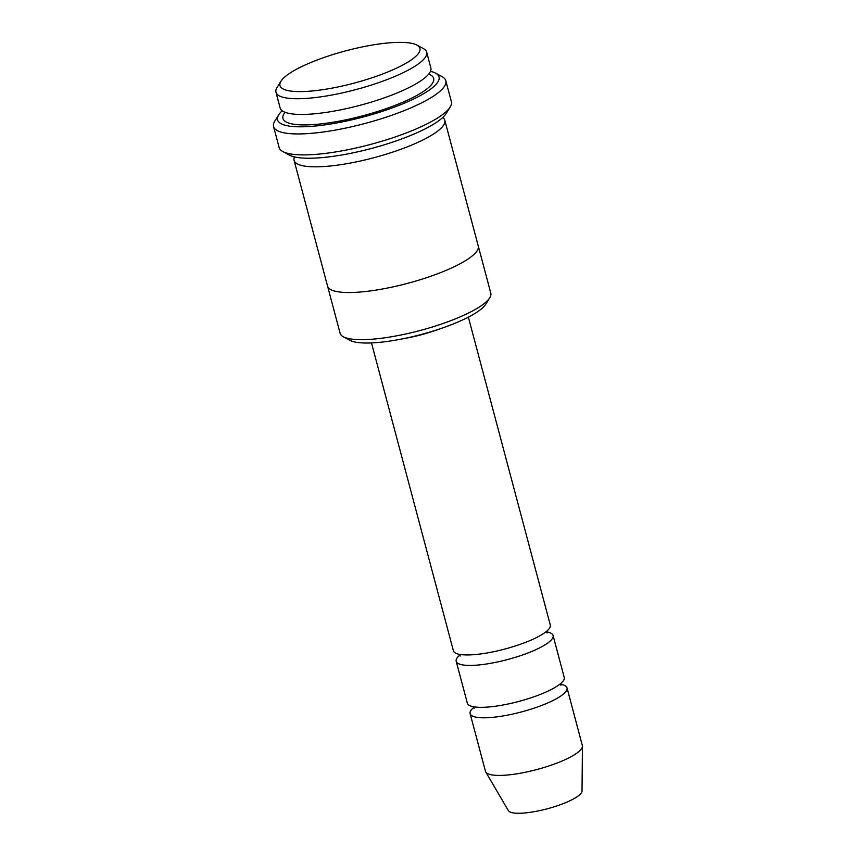 <?xml version="1.0" encoding="UTF-8"?>
<svg xmlns="http://www.w3.org/2000/svg" width="856" height="856" viewBox="0 0 856 856"><rect width="100%" height="100%" fill="white"/><g stroke="black" fill="none" stroke-linecap="round" stroke-linejoin="round"><path stroke-width="1.28" d="M553.072 635.494L564.222 677.396A50.13 11.545 165.1 0 1 539.58 694.708A50.13 11.545 165.1 0 1 488.091 707.035A50.13 11.545 165.1 0 1 467.344 703.183L456.184 661.271A50.13 11.545 -14.9 0 0 507.597 659.537A50.13 11.545 -14.9 0 0 553.072 635.494A50.13 11.545 -14.9 0 0 546.331 631.814M460.207 654.733A50.13 11.545 -14.9 0 0 456.184 661.271M478.301 246.175L490.788 293.116A77.971 17.955 165.1 0 1 489.739 297.792L485.823 304.126A72.407 16.671 165.1 0 1 376.843 342.582A72.407 16.671 165.1 0 1 349.858 340.303L343.32 336.75A77.971 17.955 165.1 0 1 340.089 333.209L327.602 286.279M426.673 52.173L430.857 67.881A77.971 17.955 165.1 0 1 392.519 94.802A77.971 17.955 165.1 0 1 312.44 113.976A77.971 17.955 165.1 0 1 280.158 107.984L275.974 92.266A77.971 17.955 -14.9 0 0 355.946 89.57A77.971 17.955 -14.9 0 0 426.673 52.173A77.971 17.955 -14.9 0 0 423.442 48.632L416.893 45.079A72.407 16.671 -14.9 0 0 389.919 42.8A72.407 16.671 -14.9 0 0 280.939 81.256A72.407 16.671 -14.9 0 0 354.224 83.096A72.407 16.671 -14.9 0 0 416.893 45.079M280.939 81.256L277.023 87.59A77.971 17.955 -14.9 0 0 275.974 92.266M489.739 297.792A77.971 17.955 165.1 0 1 372.371 339.201A77.971 17.955 165.1 0 1 343.32 336.75M468.36 317.137L550.29 625.019A50.13 11.545 165.1 0 1 525.638 642.332A50.13 11.545 165.1 0 1 474.16 654.647A50.13 11.545 165.1 0 1 453.402 650.795L371.483 342.914M474.149 707.11A50.13 11.545 -14.9 0 0 470.126 713.658A50.13 11.545 -14.9 0 0 521.539 711.914A50.13 11.545 -14.9 0 0 567.014 687.871A50.13 11.545 -14.9 0 0 560.273 684.201M470.126 713.658L485.459 771.267A50.13 11.545 -14.9 0 0 485.737 771.952A50.13 11.545 -14.9 0 0 536.862 769.533A50.13 11.545 -14.9 0 0 582.433 746.229A50.13 11.545 -14.9 0 0 582.337 745.49L567.014 687.871M485.737 771.952L508.357 810.621A38.188 8.795 -14.9 0 0 547.305 808.781A38.188 8.795 -14.9 0 0 582.027 791.019L582.433 746.229M445.805 80.732L451.38 101.682A89.12 20.523 165.1 0 1 450.181 107.021L446.276 113.367A83.546 19.239 165.1 0 1 320.508 157.739A83.546 19.239 165.1 0 1 289.382 155.107L282.833 151.555A89.12 20.523 165.1 0 1 279.142 147.51L273.567 126.56A89.12 20.523 -14.9 0 0 364.966 123.478A89.12 20.523 -14.9 0 0 445.805 80.732A89.12 20.523 -14.9 0 0 442.113 76.687L435.565 73.135A83.546 19.239 -14.9 0 0 430.461 71.316M294.485 156.926A77.982 17.955 -14.9 0 0 294.09 160.361A77.982 17.955 -14.9 0 0 374.061 157.665A77.982 17.955 -14.9 0 0 444.799 120.257A77.982 17.955 -14.9 0 0 442.745 117.475M282.202 110.766A83.546 19.239 -14.9 0 0 278.682 114.886A83.546 19.239 -14.9 0 0 363.244 116.994A83.546 19.239 -14.9 0 0 435.565 73.135M294.09 160.361L327.538 286.075A77.982 17.955 -14.9 0 0 407.51 283.368A77.982 17.955 -14.9 0 0 478.247 245.972L444.799 120.257M450.181 107.021A89.12 20.523 165.1 0 1 316.035 154.358A89.12 20.523 165.1 0 1 282.833 151.555M278.682 114.886L274.765 121.22A89.12 20.523 -14.9 0 0 273.567 126.56M285.069 112.286A77.971 17.955 -14.9 0 0 362.912 115.763A77.971 17.955 -14.9 0 0 428.738 74.055M439.749 328.918A50.13 11.545 165.1 0 1 402.16 338.923M560.969 685.314L560.198 683.944M474.074 706.853L474.096 708.426M547.038 632.937L546.267 631.557M460.143 654.476L460.154 656.049"/></g></svg>
